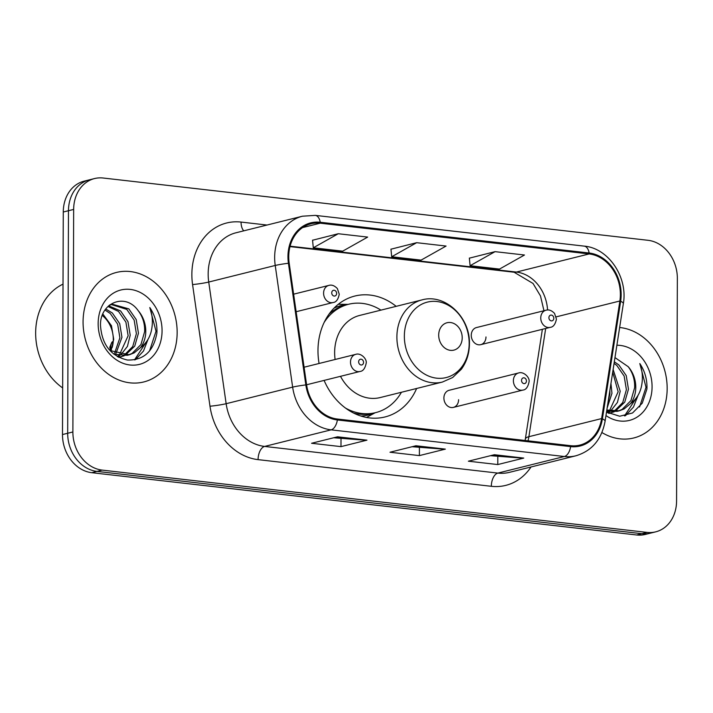 <?xml version="1.0" encoding="UTF-8"?>
<svg xmlns="http://www.w3.org/2000/svg" width="713" height="713" viewBox="0 0 713 713"><rect width="100%" height="100%" fill="white"/><g stroke="black" fill="none" stroke-linecap="round" stroke-linejoin="round"><path stroke-width="1.07" d="M396.17 306.34A62.307 51.229 76 0 0 354.851 296.038A62.307 51.229 76 0 0 317.98 350.564A62.307 51.229 76 0 0 319.076 363.487M324.094 380.403A62.307 51.229 76 0 0 384.984 416.962A62.307 51.229 76 0 0 416.633 388.478M453.379 407.399L522.861 390.082A8.814 7.246 -104 0 1 513.387 380.689A8.814 7.246 -104 0 1 518.601 372.97L449.11 390.287A8.814 7.246 76 0 0 443.896 398.006A8.814 7.246 76 0 0 453.379 407.399A8.814 7.246 76 0 0 458.593 399.681M480.749 344.664L550.24 327.347A8.814 7.246 -104 0 1 540.757 317.953A8.814 7.246 -104 0 1 545.98 310.235L476.489 327.552A8.814 7.246 76 0 0 471.266 335.27A8.814 7.246 76 0 0 480.749 344.664A8.814 7.246 76 0 0 485.972 336.955M94.526 178.562L84.143 181.155A35.267 29.001 76 0 0 63.27 212.019L62.494 434.556A35.267 29.001 76 0 0 91.772 472.692L636.664 534.982A35.267 29.001 76 0 0 645.31 534.438L650.506 533.137A35.267 29.001 76 0 1 641.852 533.689A35.267 29.001 76 0 0 650.506 533.137L655.702 531.845A35.267 29.001 76 0 0 676.575 500.981L677.35 278.444A35.267 29.001 76 0 0 648.072 240.308L103.18 178.018A35.267 29.001 76 0 0 94.526 178.562A35.267 29.001 76 0 0 73.662 209.426L72.878 431.971A35.267 29.001 76 0 0 102.164 470.108L647.048 532.397A35.267 29.001 76 0 0 655.702 531.845M72.878 431.971L67.682 433.263A35.267 29.001 76 0 0 96.968 471.4L641.852 533.689L96.968 471.4A35.267 29.001 76 0 1 67.682 433.263L68.466 210.718L67.682 433.263L62.494 434.556M89.33 179.863A35.267 29.001 76 0 0 68.466 210.718A35.267 29.001 76 0 1 89.33 179.863M83.073 321.821A56.434 46.398 76 0 0 143.759 381.954A56.434 46.398 76 0 0 177.154 332.57A56.434 46.398 76 0 0 116.469 272.437A56.434 46.398 76 0 0 83.073 321.821A56.434 46.398 76 0 0 143.759 381.954A56.434 46.398 76 0 0 177.154 332.57A56.434 46.398 76 0 0 116.469 272.437A56.434 46.398 76 0 0 83.073 321.821M601.924 432.541A56.434 46.398 76 0 0 633.768 437.969A56.434 46.398 76 0 0 667.163 388.594A56.434 46.398 76 0 0 619.642 327.508A56.434 46.398 76 0 1 667.163 388.594A56.434 46.398 76 0 1 633.768 437.969A56.434 46.398 76 0 1 601.924 432.541M288.738 256.698A37.62 30.926 -104 0 1 311.002 223.775A37.62 30.926 -104 0 1 320.226 223.187L589.143 253.935A37.62 30.926 -104 0 1 619.873 300.993L601.62 418.576A37.62 30.926 -104 0 1 579.856 445.108A37.62 30.926 -104 0 1 570.632 445.687L337.383 419.03A37.62 30.926 -104 0 1 306.608 384.842L289.193 263.195A37.62 30.926 -104 0 1 288.738 256.698M287.954 256.609A38.564 31.702 76 0 0 288.417 263.266L305.832 384.922A38.564 31.702 76 0 0 337.383 419.957L570.632 446.614A38.564 31.702 76 0 0 602.396 418.825L620.649 301.243A38.564 31.702 76 0 0 589.143 253.008L320.226 222.26A38.564 31.702 76 0 0 287.954 256.609M495.072 251.653L470.099 265.717L499.501 269.077L524.474 255.013L495.072 251.653L469.359 258.159M338.265 233.73L313.292 247.794L342.695 251.154L367.667 237.09L338.265 233.73L312.561 240.236M416.668 242.687L391.695 256.76L421.098 260.12L446.071 246.056L416.668 242.687L390.956 249.194M366.954 440.162L340.983 446.632L311.581 443.272L337.561 436.802L366.954 440.162A9.403 5.116 -83.5 0 1 366.054 440.242L337.044 436.926M523.761 458.085L497.781 464.555L468.388 461.195L494.359 454.725L523.761 458.085A9.403 5.116 -83.5 0 1 522.861 458.165L493.851 454.849M445.358 449.119L419.387 455.598L389.984 452.238L415.955 445.759L445.358 449.119A9.403 5.116 -83.5 0 1 444.457 449.208L415.447 445.892M419.387 455.598L419.413 447.559M412.105 446.721L444.457 449.208M497.781 464.555L497.817 456.525M490.508 455.687L522.861 458.165M340.983 446.632L341.01 438.593M333.702 437.764L366.054 440.242M391.695 256.76L390.947 249.104M313.292 247.794L312.552 240.138M470.099 265.717L469.35 258.061M63.011 284.139A58.787 48.332 76 0 0 35.65 332.926A58.787 48.332 76 0 0 62.655 387.925M105.747 308.996L112.333 312.98L119.722 323.675L121.95 337.285L115.871 353.666M104.998 310.057L110.265 313.497L117.654 324.183L119.891 337.802L114.633 353.113M108.643 305.841L120.577 310.93L127.966 321.616L130.203 335.226L127.422 346.402L120.595 355.056M119.677 355.742L117.903 356.865M107.966 306.474L118.518 311.438L125.907 322.133L128.135 335.743L119.436 354.816M118.536 355.573L117.262 356.5M109.134 305.414L112.333 304.237L128.821 308.872L136.21 319.558L138.447 333.176L134.748 346.108L125.069 355.377M124.089 355.832L118.697 357.284M111.308 304.531L126.762 309.389L134.151 320.075L136.388 333.684L132.725 346.554L123.973 355.386M123.01 355.894L120.025 357.07M121.067 356.839L118.893 357.382M138.197 310.681C125.319 292.107 99.749 302.838 100.497 325.484C101.888 344.62 110.871 356.135 127.44 360.038C143.776 360.386 153.598 351.357 156.913 332.962L156.976 331.001C156.922 322.401 154.525 314.576 149.801 307.535C152.627 315.155 153.117 323.034 151.263 331.18C149.57 338.096 145.996 343.568 140.532 347.587A26.577 21.853 76 0 0 145.773 331.349A26.577 21.853 76 0 0 138.197 310.681C142.787 316.786 144.935 323.773 144.632 331.634L140.933 344.566L132.101 353.398L128.269 355.021M140.532 347.587L134.169 352.882L129.311 354.789L110.64 350.698L108.759 349.183M129.311 354.789L127.253 355.297L113.928 354.227M102.859 314.041L111.469 325.725L113.706 339.335L110.996 350.956M112.164 347.489A26.577 21.853 76 0 0 113.296 339.441A26.577 21.853 76 0 0 102.289 315.476M109.793 304.879L110.274 304.754M98.153 323.542A38.333 31.515 76 0 0 129.98 364.994A38.333 31.515 76 0 0 162.065 330.85A38.333 31.515 76 0 0 130.238 289.407A38.333 31.515 76 0 0 98.153 323.542M149.801 307.535L156.013 331.242L149.561 350.948M146.566 341.563L134.49 359.913M148.063 339.245L143.465 351.063L135.399 359.735M462.211 337.775A14.108 11.595 76 0 0 450.5 322.526A14.108 11.595 76 0 0 438.691 335.083A14.108 11.595 76 0 0 450.402 350.341A14.108 11.595 76 0 0 462.211 337.775M340.502 376.321A42.325 34.794 76 0 0 380.154 397.569L442.408 382.052A42.325 34.794 76 0 1 396.891 336.955A42.325 34.794 76 0 1 421.936 299.915L359.682 315.431A42.325 34.794 76 0 0 334.638 352.463A42.325 34.794 76 0 0 335.11 359.486M380.956 310.128A55.846 45.908 76 0 0 348.621 304.255A55.846 45.908 76 0 0 324.157 322.428M348.621 304.255L346.028 304.906A55.846 45.908 76 0 0 329.005 314.166M353.657 413.085A55.846 45.908 76 0 0 373.033 413.273L375.635 412.631A55.846 45.908 76 0 0 401.428 392.266M345.502 408.068A55.846 45.908 76 0 0 375.635 412.631M610.952 383.451L611.959 393.3L607.146 408.005M609.882 390.332L609.9 393.817L607.877 403.273M613.118 369.494L620.212 391.241L617.431 402.417L610.604 411.071M609.686 411.757L607.913 412.88M612.708 372.141L618.144 391.758L609.455 410.84M608.545 411.588L607.271 412.515M614.312 361.812L618.831 364.887L626.219 375.582L628.456 389.191L624.757 402.123L615.078 411.392M614.098 411.847L608.706 413.299M614.071 363.372L616.772 365.404L624.16 376.09L626.397 389.699L622.734 402.569L613.982 411.41M613.02 411.909L610.034 413.085M611.077 412.863L608.902 413.397M606.513 412.061L619.704 416.24L632.529 412.987L642.261 403.166L646.923 388.986L646.985 387.025C646.932 378.416 644.534 370.6 639.811 363.55C642.645 371.17 643.126 379.049 641.272 387.195C639.579 394.111 636.005 399.583 630.542 403.603A26.577 21.853 76 0 0 635.782 387.364A26.577 21.853 76 0 0 628.206 366.696C632.796 372.81 634.944 379.788 634.641 387.649L630.943 400.581L622.11 409.414L618.287 411.036M630.542 403.603L624.178 408.906L619.321 410.804L606.825 410.055M619.321 410.804L617.262 411.321L606.656 411.169M605.97 415.563A38.333 31.515 76 0 0 652.074 386.865A38.333 31.515 76 0 0 616.888 345.244M628.206 366.696L614.971 357.587M639.811 363.55L646.023 387.266L639.57 406.971M636.575 397.578L624.499 415.929M638.073 395.269L633.474 407.078L625.408 415.759M91.772 472.692L102.164 470.108M63.27 212.019L73.662 209.426M636.664 534.982L647.048 532.397M320.226 223.187L302.579 227.59M531.042 466.962A58.787 48.332 -104 0 1 491.328 486.302L258.079 459.635A11.756 6.399 -83.5 0 1 264.612 446.427L331.117 429.85A47.031 38.662 -104 0 1 292.642 387.123L275.227 265.468A47.031 38.662 -104 0 1 274.657 257.357A47.031 38.662 -104 0 1 302.49 216.199L235.985 232.777A47.031 38.662 76 0 0 208.16 273.926A47.031 38.662 76 0 0 208.731 282.045L226.146 403.701A47.031 38.662 76 0 0 264.612 446.427L497.861 473.093A47.031 38.662 76 0 0 509.394 472.363L575.899 455.785A47.031 38.662 -104 0 1 564.366 456.516L331.117 429.85A11.756 6.399 -83.5 0 0 337.383 419.957M288.417 263.266A11.756 0.829 -8.1 0 0 275.227 265.468L208.731 282.045A11.756 0.829 171.9 0 1 192.572 284.576A58.787 48.332 -104 0 1 241.065 222.073L267.027 225.041M570.632 446.614A11.756 6.399 96.5 0 1 564.366 456.516L497.861 473.093A11.756 6.399 -83.5 0 0 491.328 486.302M602.396 418.825A11.756 3.048 8.8 0 1 605.079 421.303L623.331 303.729C628.126 277.446 608.581 248.115 584.232 246.128L315.315 215.379A11.756 6.399 96.5 0 1 320.226 222.26M258.079 459.635A58.787 48.332 -104 0 1 209.987 406.232A11.756 0.829 171.9 0 0 226.146 403.701L292.642 387.123A11.756 0.829 -8.1 0 1 305.832 384.922M620.649 301.243A11.756 3.048 8.8 0 1 623.331 303.729M589.143 253.008A11.756 6.399 -83.5 0 0 584.232 246.128M209.987 406.232L192.572 284.576M241.065 222.073A11.756 6.399 -83.5 0 0 243.766 230.834M528.03 440.821A37.62 30.926 76 0 0 528.886 436.695L545.686 328.488M601.62 418.576L528.886 436.695A21.158 5.49 -171.2 0 0 525.338 439.065L542.37 329.308M619.873 300.993L556.176 316.866M547.566 310.012A37.62 30.926 76 0 0 516.408 272.063L290.093 246.19M589.143 253.935L516.408 272.063A21.158 11.515 -83.5 0 1 514.073 272.223L289.986 246.6M469.172 343.55A38.876 31.969 76 0 0 436.9 301.51A38.876 31.969 76 0 0 404.351 336.135A38.876 31.969 76 0 0 436.632 378.175A38.876 31.969 76 0 0 469.172 343.55M347.516 304.531A56.372 46.345 76 0 0 334.032 308.15M360.921 416.044A56.372 46.345 76 0 0 374.53 412.907M113.233 341.322A7.05 5.802 76 0 0 110.747 346.705A7.05 5.802 76 0 0 111.388 349.958M296.136 311.724L333.069 302.526A8.814 7.246 -104 0 1 323.586 293.123A8.814 7.246 -104 0 1 328.809 285.414L293.622 294.175M331.732 292.874A2.941 2.415 76 0 0 334.174 296.055A2.941 2.415 76 0 0 336.634 293.435A2.941 2.415 76 0 0 334.192 290.262A2.941 2.415 76 0 0 331.732 292.874M548.903 317.704A2.941 2.415 76 0 0 551.345 320.886A2.941 2.415 76 0 0 553.805 318.265A2.941 2.415 76 0 0 551.363 315.084A2.941 2.415 76 0 0 548.903 317.704M350.502 362.07A8.814 7.246 -104 0 1 355.725 354.352C360.751 352.516 367.204 359.022 366.179 363.211C365.101 368.452 363.033 371.206 359.985 371.464A8.814 7.246 -104 0 1 350.502 362.07M363.55 362.373A2.941 2.415 76 0 0 361.108 359.2A2.941 2.415 76 0 0 358.648 361.821A2.941 2.415 76 0 0 361.09 364.994A2.941 2.415 76 0 0 363.55 362.373M526.426 381A2.941 2.415 76 0 0 523.993 377.819A2.941 2.415 76 0 0 521.533 380.439A2.941 2.415 76 0 0 523.966 383.612A2.941 2.415 76 0 0 526.426 381M575.899 455.785C591.906 450.972 601.629 439.484 605.079 421.303M315.315 215.379L302.49 216.199M525.089 440.482L525.338 439.065M543.966 310.743L540.481 295.931L533.03 283.462L514.073 272.223M421.936 299.915C445.001 293.195 470.384 317.258 469.412 343.942C469.314 353.568 466.614 361.999 461.338 369.245L452.63 377.534L442.408 382.052M348.122 304.38L338.319 304.273M375.127 412.756L366.527 417.453M110.613 350.68L109.766 347.24L111.923 342.178L113.242 341.206M333.069 302.526C336.117 302.267 338.185 299.513 339.263 294.264L337.365 288.569C334.477 285.583 331.616 284.523 328.809 285.414M550.24 327.347C553.288 327.089 555.356 324.335 556.434 319.094L554.536 313.399C551.648 310.405 548.796 309.353 545.98 310.235M304.077 367.222L355.725 354.352M306.59 384.77L359.985 371.464M518.601 372.97C523.627 371.134 530.08 377.64 529.064 381.829C527.976 387.07 525.918 389.824 522.861 390.082"/></g></svg>
